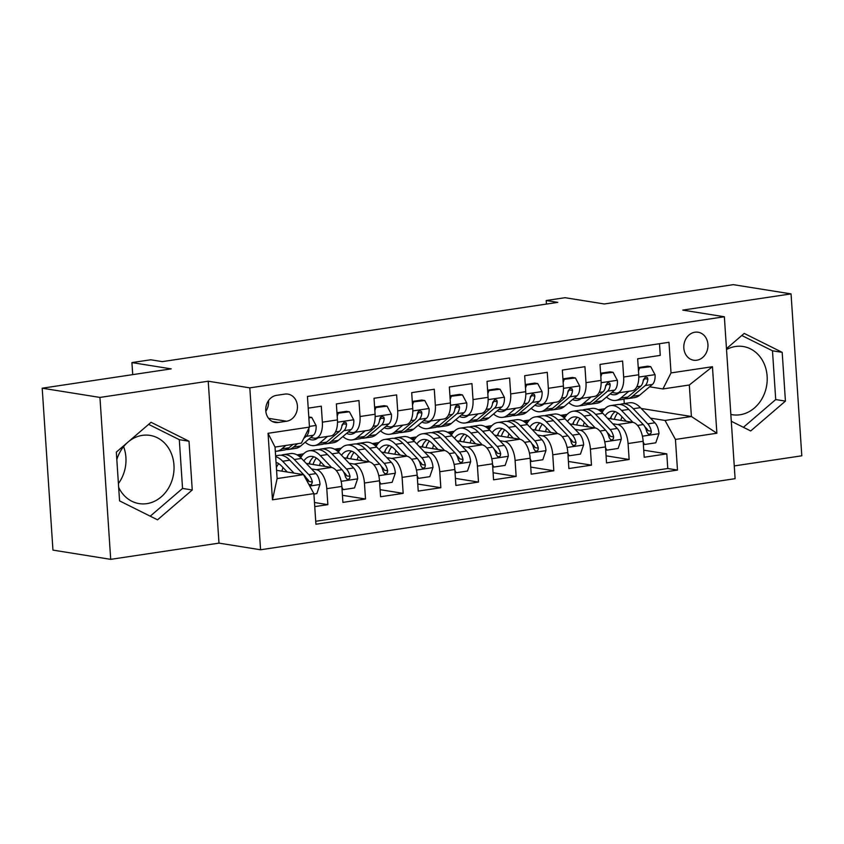 <?xml version="1.0" encoding="UTF-8"?>
<svg xmlns="http://www.w3.org/2000/svg" width="844" height="844" viewBox="0 0 844 844"><rect width="100%" height="100%" fill="white"/><g stroke="black" fill="none" stroke-linecap="round" stroke-linejoin="round"><path stroke-width="1.27" d="M730.841 414.446A34.541 29.318 99.1 0 0 732.307 414.731A34.541 29.318 99.1 0 0 740.03 414.763A34.541 29.318 99.1 0 0 767.175 380.739A34.541 29.318 99.1 0 0 743.216 346.525A34.541 29.318 99.1 0 0 735.493 346.494A34.541 29.318 99.1 0 0 726.526 349.532M694.95 332.209A14.169 12.027 99.1 0 0 683.809 346.167A14.169 12.027 99.1 0 0 693.641 360.209A14.169 12.027 99.1 0 0 696.806 360.219A14.169 12.027 99.1 0 0 707.947 346.262A14.169 12.027 99.1 0 0 698.115 332.23A14.169 12.027 99.1 0 0 694.95 332.209M128.246 441.876A34.541 29.318 -80.9 0 1 142.32 435.367A34.541 29.318 -80.9 0 1 150.042 435.398A34.541 29.318 -80.9 0 1 174.001 469.623A34.541 29.318 -80.9 0 1 146.856 503.636A34.541 29.318 -80.9 0 1 139.133 503.604A34.541 29.318 -80.9 0 1 118.666 487.399M116.82 459.642A34.541 29.318 -80.9 0 1 127.623 442.414M734.259 465.92L801.8 455.802L791.05 293.891L733.299 284.65L604.304 303.977L565.037 297.7L546.205 300.527L546.437 304.062M260.564 549.771L735.103 478.675L724.352 316.764L249.813 387.86L260.564 549.771L218.986 543.125L208.225 381.214L99.951 397.429L110.701 559.35L218.986 543.125M110.701 559.35L52.95 550.109L42.2 388.198L171.195 368.87L131.917 362.593L132.719 374.63M123.604 446.624A34.541 29.318 -80.9 0 1 118.413 483.538M99.951 397.429L42.2 388.198M659.481 343.719L660.261 355.398L637.663 358.784L638.729 374.757L623.663 377.015A17.713 9.031 81.5 0 1 617.048 393.051A17.713 9.031 81.5 0 1 615.582 393.04L611.932 392.46M623.663 377.015L622.598 361.042L600 364.429L601.065 380.401L586 382.659A17.713 9.031 81.5 0 1 579.385 398.695A17.713 9.031 81.5 0 1 577.918 398.684L574.268 398.104M586 382.659L584.934 366.686L562.336 370.073L563.402 386.046L548.336 388.303A17.713 9.031 81.5 0 1 541.721 404.339A17.713 9.031 81.5 0 1 540.255 404.329L536.605 403.738M548.336 388.303L547.271 372.331L524.673 375.717L525.738 391.69L510.673 393.937A17.713 9.031 81.5 0 1 504.058 409.984A17.713 9.031 81.5 0 1 502.591 409.973L498.941 409.382M510.673 393.937L509.618 377.964L487.02 381.351L488.075 397.324L473.009 399.581A17.713 9.031 81.5 0 1 466.394 415.628A17.713 9.031 81.5 0 1 464.938 415.607L461.288 415.026M473.009 399.581L471.954 383.609L449.356 386.995L450.411 402.968L435.346 405.226A17.713 9.031 81.5 0 1 428.731 421.262A17.713 9.031 81.5 0 1 427.275 421.251L423.625 420.671M435.346 405.226L434.291 389.253L411.693 392.639L412.748 408.612L397.693 410.87A17.713 9.031 81.5 0 1 391.067 426.906A17.713 9.031 81.5 0 1 389.611 426.895L385.961 426.315M397.693 410.87L396.627 394.897L374.029 398.284L375.095 414.256L360.029 416.514A17.713 9.031 81.5 0 1 353.414 432.55A17.713 9.031 81.5 0 1 351.948 432.539L348.298 431.959M360.029 416.514L358.964 400.541L336.366 403.928L337.431 419.901A17.713 9.031 81.5 0 1 330.816 435.937L315.751 438.194A17.713 9.031 81.5 0 1 314.284 438.184L310.634 437.603M314.749 506.611L327.841 504.649L314.474 502.507M306.224 463.398L331.449 467.428A17.713 9.031 81.5 0 1 341.852 486.418L342.907 502.391L365.505 499.004L342.442 495.312M343.888 457.754L369.102 461.795A17.713 9.031 -98.5 0 1 379.505 480.774L380.57 496.747L403.168 493.36L380.095 489.668M381.551 452.12L406.766 456.15A17.713 9.031 -98.5 0 1 417.168 475.13L418.234 491.102L440.832 487.716L417.759 484.023M419.215 446.476L444.429 450.506A17.713 9.031 -98.5 0 1 454.832 469.486L455.897 485.458L478.495 482.072L455.422 478.39M456.878 440.832L482.093 444.862A17.713 9.031 -98.5 0 1 492.495 463.841L493.561 479.814L516.148 476.427L493.086 472.745M494.531 435.188L519.756 439.218A17.713 9.031 -98.5 0 1 530.159 458.197L531.214 474.17L553.812 470.783L530.749 467.101M532.195 429.543L557.42 433.573A17.713 9.031 -98.5 0 1 567.822 452.563L568.877 468.536L591.475 465.149L568.413 461.457M569.858 423.899L595.073 427.929A17.713 9.031 -98.5 0 1 605.475 446.919L606.541 462.892L629.139 459.505L606.076 455.813M131.917 362.593L150.749 359.776L162.301 361.622L557.757 302.374L546.205 300.527M278.351 422.475L286.643 421.23A13.726 11.658 99.1 0 0 297.426 407.715A13.726 11.658 99.1 0 0 287.909 394.116A13.726 11.658 99.1 0 0 284.839 394.106L276.547 395.34A13.726 11.658 99.1 0 0 265.755 408.865A13.726 11.658 99.1 0 0 275.281 422.464A13.726 11.658 99.1 0 0 278.351 422.475L272.369 421.515M662.941 388.947L671.022 372.921L668.986 342.295L307.438 396.458L309.474 427.096L301.392 443.121L275.028 447.067L277.117 478.58L303.481 474.623L313.884 493.613L315.92 524.24L677.479 470.066L675.443 439.439L665.04 420.46L691.405 416.503L689.305 385.001L662.941 388.947L649.595 386.816M671.022 372.921L712.452 366.718L716.872 433.236L675.443 439.439M313.884 493.613L272.464 499.817L268.044 433.299L309.474 427.096M560.701 415.438L565.638 416.229M612.786 423.762L617.671 424.553A17.713 9.031 81.5 0 1 628.073 443.533L629.139 459.505M607.522 418.255L632.736 422.295L617.671 424.553M560.564 415.364L567.21 414.362M523.037 421.082L527.975 421.873M575.123 429.406L580.018 430.187A17.713 9.031 81.5 0 1 590.42 449.177L591.475 465.149M522.9 421.008L529.547 420.006M485.374 426.726L490.311 427.518M537.459 435.05L542.354 435.831A17.713 9.031 81.5 0 1 552.757 454.81L553.812 470.783M485.237 426.653L491.883 425.65M447.71 432.371L452.648 433.151M499.796 440.695L504.691 441.475A17.713 9.031 81.5 0 1 515.093 460.455L516.148 476.427M447.573 432.286L454.22 431.295M410.047 438.004L414.995 438.796M462.143 446.339L467.027 447.12A17.713 9.031 81.5 0 1 477.43 466.099L478.495 482.072M409.91 437.93L416.556 436.939M372.394 443.649L377.331 444.44M424.479 451.983L429.364 452.764A17.713 9.031 81.5 0 1 439.766 471.743L440.832 487.716M372.246 443.575L378.893 442.583M334.73 449.293L339.668 450.084M386.816 457.627L391.7 458.408A17.713 9.031 81.5 0 1 402.103 477.387L403.168 493.36M334.593 449.219L341.229 448.227M297.067 454.937L302.004 455.728M349.152 463.261L354.037 464.052A17.713 9.031 81.5 0 1 364.439 483.032L365.505 499.004M296.93 454.863L303.576 453.861M311.489 468.905L316.384 469.686A17.713 9.031 81.5 0 1 326.786 488.676L327.841 504.649M315.719 521.265L667.773 468.515L666.802 453.861L643.729 450.168M632.736 422.295A17.713 9.031 -98.5 0 1 643.139 441.275L644.204 457.248L666.802 453.861M308.208 408.148L321.3 406.186L322.366 422.158A17.713 9.031 81.5 0 1 315.751 438.194M276.568 470.319L303.481 474.623M208.225 381.214L249.813 387.86M791.05 293.891L682.764 310.107L724.352 316.764M641.229 408.485L691.405 416.503L716.872 433.236M624.265 403.569L623.969 399.138M598.364 409.794L603.302 410.585M650.45 418.128L665.04 420.46M598.217 409.72L604.863 408.728M301.73 456.119L298.037 455.528M339.393 450.474L335.701 449.884M353.414 432.55L368.48 430.292A17.713 9.031 -98.5 0 0 375.095 414.256M377.057 444.83L373.364 444.239M391.067 426.906L406.133 424.648A17.713 9.031 -98.5 0 0 412.748 408.612M414.721 439.186L411.028 438.595M428.731 421.262L443.796 419.004A17.713 9.031 -98.5 0 0 450.411 402.968M452.384 433.542L448.691 432.951M466.394 415.628L481.46 413.37A17.713 9.031 -98.5 0 0 488.075 397.324M490.037 427.897L486.355 427.317M504.058 409.984L519.123 407.726A17.713 9.031 -98.5 0 0 525.738 391.69M527.7 422.264L524.008 421.673M541.721 404.339L556.787 402.082A17.713 9.031 -98.5 0 0 563.402 386.046M565.364 416.619L561.671 416.029M579.385 398.695L594.45 396.437A17.713 9.031 -98.5 0 0 601.065 380.401M603.027 410.975L599.335 410.384M667.773 468.515L677.479 470.066M617.048 393.051L632.103 390.793A17.713 9.031 -98.5 0 0 638.729 374.757M275.028 447.067L268.044 433.299M277.117 478.58L272.464 499.817M712.452 366.718L689.305 385.001M265.828 411.292A13.726 11.658 99.1 0 0 268.487 400.668M157.522 519.82L192.253 489.984L189.014 441.233L151.044 422.295L116.324 452.12L119.563 500.882L157.522 519.82M731.284 421.262L750.706 430.946L785.426 401.111L782.188 352.349L744.229 333.422L726.462 348.667M150.243 516.18L182.547 488.433L179.308 439.671L148.628 424.374M179.308 439.671L189.014 441.233M182.547 488.433L192.253 489.984M743.416 427.307L775.72 399.56L772.482 350.798L741.802 335.501M772.482 350.798L782.188 352.349M775.72 399.56L785.426 401.111M285.863 445.442L281.822 448.871A33.876 17.281 81.5 0 1 276.916 451.181A33.876 17.281 81.5 0 1 275.313 451.276M308.862 417.885L311.774 417.453L316.12 425.64A11.732 5.982 81.5 0 1 313.419 435.24L300.654 446.043A33.876 17.281 81.5 0 1 295.748 448.364L288.595 449.441A33.876 17.281 -98.5 0 0 293.49 447.12L297.542 443.701M293.016 444.377L288.975 447.795A33.876 17.281 81.5 0 1 284.069 450.116L276.916 451.181M286.285 449.483A33.876 17.281 -98.5 0 0 288.595 449.441M303.745 438.447L306.267 436.316A11.732 5.982 -98.5 0 0 308.904 429.944L308.672 428.678M311.774 417.453L308.798 416.978M313.915 494.035L316.838 493.592L320.013 484.277A11.732 5.982 -98.5 0 0 315.972 473.6L301.477 458.429A33.876 17.281 -98.5 0 0 290.505 453.576L283.352 454.642A33.876 17.281 -98.5 0 0 281.136 455.275M283.035 467.587A28.116 14.348 -98.5 0 0 281.885 471.174M293.976 473.104L282.645 461.246A33.876 17.281 -98.5 0 0 275.671 456.678M287.287 472.039L281.632 466.12A28.116 14.348 -98.5 0 0 276.041 462.385M308.925 484.561L311.478 484.625L312.354 482.019A11.732 5.982 -98.5 0 0 308.82 474.666L294.313 459.505A33.876 17.281 -98.5 0 0 283.352 454.642M275.608 455.802L278.826 455.317A33.876 17.281 81.5 0 1 289.798 460.18L304.294 475.341A11.732 5.982 81.5 0 1 307.786 482.483M276.378 467.471A28.116 14.348 81.5 0 1 278.731 463.672M305.897 477.535L307.807 479.54A5.982 3.049 81.5 0 1 309.031 481.491L312.354 482.019M317.85 437.878L317.798 437.93A28.116 14.348 81.5 0 1 313.725 439.851A28.116 14.348 81.5 0 1 308.925 439.049M327.514 436.432L319.486 443.227A33.876 17.281 81.5 0 1 314.58 445.548A33.876 17.281 81.5 0 1 305.201 442.203M336.988 413.317L349.437 411.809L353.784 419.995A11.732 5.982 81.5 0 1 351.083 429.596L338.317 440.399A33.876 17.281 81.5 0 1 333.412 442.72L326.248 443.796A33.876 17.281 -98.5 0 0 331.154 441.475L343.93 430.672A11.732 5.982 -98.5 0 0 346.557 424.3L346.167 422.77L344.162 422.106L342.042 424.986A11.732 5.982 81.5 0 1 339.415 431.347L326.639 442.151A33.876 17.281 81.5 0 1 321.733 444.471L314.58 445.548M338.138 413.497L337.189 416.282M349.437 411.809L346.43 411.323L336.956 412.748M323.948 443.838A33.876 17.281 -98.5 0 0 326.248 443.796M316.352 438.099A28.116 14.348 -98.5 0 0 317.165 438.416M346.557 424.3L343.234 423.772A5.982 3.049 81.5 0 1 342.242 425.376L341.968 425.608M355.514 432.233L355.461 432.286A28.116 14.348 81.5 0 1 351.389 434.206A28.116 14.348 81.5 0 1 346.589 433.405M365.178 430.788L357.139 437.582A33.876 17.281 81.5 0 1 352.243 439.903A33.876 17.281 81.5 0 1 342.864 436.559M374.652 407.673L387.101 406.164L391.447 414.351A11.732 5.982 81.5 0 1 388.746 423.952L375.97 434.755A33.876 17.281 81.5 0 1 371.075 437.076L363.912 438.152A33.876 17.281 -98.5 0 0 368.817 435.831L381.593 425.028A11.732 5.982 -98.5 0 0 384.22 418.656L383.83 417.126L381.815 416.472L380.475 417.4L379.705 419.341A11.732 5.982 81.5 0 1 377.078 425.703L364.302 436.506A33.876 17.281 81.5 0 1 359.396 438.827L352.243 439.903M375.802 407.852L374.852 410.638M387.101 406.164L384.094 405.679L374.62 407.103M361.612 438.194A33.876 17.281 -98.5 0 0 363.912 438.152M354.016 432.455A28.116 14.348 -98.5 0 0 354.828 432.772M384.22 418.656L380.897 418.128A5.982 3.049 81.5 0 1 379.906 419.732L379.631 419.964M393.177 426.589L393.114 426.642A28.116 14.348 81.5 0 1 389.052 428.562A28.116 14.348 81.5 0 1 384.242 427.76M402.841 425.144L394.802 431.938A33.876 17.281 81.5 0 1 389.896 434.259A33.876 17.281 81.5 0 1 380.517 430.915M412.315 402.029L424.764 400.52L429.111 408.707A11.732 5.982 81.5 0 1 426.41 418.307L413.634 429.121A33.876 17.281 81.5 0 1 408.728 431.432L401.575 432.508A33.876 17.281 -98.5 0 0 406.481 430.187L419.257 419.384A11.732 5.982 -98.5 0 0 421.884 413.022L421.494 411.492L419.479 410.828L418.139 411.756L417.369 413.697A11.732 5.982 81.5 0 1 414.731 420.059L401.966 430.862A33.876 17.281 81.5 0 1 397.06 433.183L389.896 434.259M413.465 402.219L412.516 404.993M424.764 400.52L421.757 400.045L412.273 401.459M399.275 432.55A33.876 17.281 -98.5 0 0 401.575 432.508M391.679 426.821A28.116 14.348 -98.5 0 0 392.492 427.127M421.884 413.022L418.561 412.484A5.982 3.049 81.5 0 1 417.569 414.087L417.284 414.32M430.841 420.956L430.778 420.998A28.116 14.348 81.5 0 1 426.705 422.918A28.116 14.348 81.5 0 1 421.905 422.116M440.494 419.5L432.466 426.294A33.876 17.281 81.5 0 1 427.56 428.615A33.876 17.281 81.5 0 1 418.181 425.271M449.979 396.385L462.428 394.876L466.774 403.063A11.732 5.982 81.5 0 1 464.073 412.674L451.297 423.477A33.876 17.281 81.5 0 1 446.392 425.798L439.239 426.864A33.876 17.281 -98.5 0 0 444.144 424.543L456.921 413.739A11.732 5.982 -98.5 0 0 459.547 407.378L459.147 405.848L457.142 405.183L455.802 406.112L455.032 408.053A11.732 5.982 81.5 0 1 452.395 414.415L439.618 425.228A33.876 17.281 81.5 0 1 434.723 427.539L427.56 428.615M451.129 396.574L450.179 399.349M462.428 394.876L459.421 394.401L449.936 395.815M436.939 426.906A33.876 17.281 -98.5 0 0 439.239 426.864M429.343 421.177A28.116 14.348 -98.5 0 0 430.155 421.483M459.547 407.378L456.224 406.84A5.982 3.049 81.5 0 1 455.232 408.443L454.948 408.675M341.904 487.199L343.192 489.647L354.491 487.948L357.677 478.632A11.732 5.982 -98.5 0 0 353.636 467.956L339.14 452.785A33.876 17.281 -98.5 0 0 328.168 447.932L321.015 448.997A33.876 17.281 -98.5 0 0 318.8 449.63M320.688 461.942A28.116 14.348 -98.5 0 0 319.549 465.529M331.639 467.471L320.309 455.612A33.876 17.281 -98.5 0 0 309.337 450.749A33.876 17.281 -98.5 0 0 300.749 457.701M324.951 466.394L319.296 460.476A28.116 14.348 -98.5 0 0 310.191 456.446A28.116 14.348 -98.5 0 0 303.861 460.929M309.337 450.749L316.489 449.683A33.876 17.281 81.5 0 1 327.461 454.536L341.957 469.697A11.732 5.982 81.5 0 1 345.502 477.06L346.947 479.16L348.435 479.339L349.69 478.39L350.017 476.375A11.732 5.982 -98.5 0 0 346.483 469.021L331.977 453.861A33.876 17.281 -98.5 0 0 321.015 448.997M310.244 461.109A33.876 17.281 -98.5 0 0 309.463 463.915M313.008 464.485A28.116 14.348 81.5 0 1 316.394 458.028M313.905 456.804A28.116 14.348 -98.5 0 0 308.957 463.841M343.561 471.891L345.47 473.895A5.982 3.049 81.5 0 1 346.694 475.847L350.017 476.375M343.192 489.647L342.052 489.457M379.557 481.555L380.855 484.002L392.154 482.304L395.34 472.988A11.732 5.982 -98.5 0 0 391.299 462.312L376.793 447.141A33.876 17.281 -98.5 0 0 365.832 442.288L358.668 443.364A33.876 17.281 -98.5 0 0 356.453 443.997M358.352 456.298A28.116 14.348 -98.5 0 0 357.212 459.885M369.303 461.826L357.962 449.968A33.876 17.281 -98.5 0 0 347 445.104A33.876 17.281 -98.5 0 0 338.412 452.067M362.614 460.75L356.959 454.832A28.116 14.348 -98.5 0 0 347.855 450.801A28.116 14.348 -98.5 0 0 341.525 455.285M347 445.104L354.153 444.039A33.876 17.281 81.5 0 1 365.125 448.892L379.621 464.063A11.732 5.982 81.5 0 1 383.165 471.416L384.611 473.516L386.098 473.695L387.354 472.745L387.681 470.741A11.732 5.982 -98.5 0 0 384.136 463.377L369.64 448.217A33.876 17.281 -98.5 0 0 358.668 443.364M347.897 455.465A33.876 17.281 -98.5 0 0 347.127 458.281M350.671 458.841A28.116 14.348 81.5 0 1 354.058 452.395M351.558 451.16A28.116 14.348 -98.5 0 0 346.62 458.197M381.224 466.257L383.134 468.251A5.982 3.049 81.5 0 1 384.358 470.203L387.681 470.741M380.855 484.002L379.716 483.812M417.221 475.911L418.518 478.358L429.818 476.67L433.004 467.344A11.732 5.982 -98.5 0 0 428.952 456.667L414.457 441.496A33.876 17.281 -98.5 0 0 403.485 436.643L396.332 437.719A33.876 17.281 -98.5 0 0 394.116 438.352M396.015 450.654A28.116 14.348 -98.5 0 0 394.876 454.241M406.966 456.182L395.625 444.324A33.876 17.281 -98.5 0 0 384.664 439.471A33.876 17.281 -98.5 0 0 376.076 446.423M400.278 455.106L394.612 449.187A28.116 14.348 -98.5 0 0 385.508 445.157A28.116 14.348 -98.5 0 0 379.178 449.641M384.664 439.471L391.816 438.395A33.876 17.281 81.5 0 1 402.788 443.248L417.284 458.419A11.732 5.982 81.5 0 1 420.829 465.772L422.274 467.871L423.762 468.051L425.017 467.101L425.344 465.097A11.732 5.982 -98.5 0 0 421.8 457.743L407.304 442.572A33.876 17.281 -98.5 0 0 396.332 437.719M385.56 449.82A33.876 17.281 -98.5 0 0 384.79 452.637M388.324 453.196A28.116 14.348 81.5 0 1 391.721 446.75M389.221 445.526A28.116 14.348 -98.5 0 0 384.284 452.553M418.877 460.613L420.787 462.607A5.982 3.049 81.5 0 1 422.021 464.559L425.344 465.097M418.518 478.358L417.369 478.179M454.884 470.277L456.182 472.714L467.481 471.026L470.667 461.71A11.732 5.982 -98.5 0 0 466.616 451.023L452.12 435.863A33.876 17.281 -98.5 0 0 441.148 430.999L433.995 432.075A33.876 17.281 -98.5 0 0 431.78 432.708M433.679 445.01A28.116 14.348 -98.5 0 0 432.539 448.607M444.63 450.538L433.288 438.68A33.876 17.281 -98.5 0 0 422.316 433.827A33.876 17.281 -98.5 0 0 413.739 440.779M437.941 449.462L432.276 443.543A28.116 14.348 -98.5 0 0 423.171 439.513A28.116 14.348 -98.5 0 0 416.841 443.997M422.316 433.827L429.48 432.75A33.876 17.281 81.5 0 1 440.441 437.603L454.948 452.774A11.732 5.982 81.5 0 1 458.482 460.128L459.938 462.227L461.425 462.406L462.681 461.457L463.008 459.452A11.732 5.982 -98.5 0 0 459.463 452.099L444.967 436.928A33.876 17.281 -98.5 0 0 433.995 432.075M423.224 444.176A33.876 17.281 -98.5 0 0 422.454 446.993M425.988 447.552A28.116 14.348 81.5 0 1 429.385 441.106M426.885 439.882A28.116 14.348 -98.5 0 0 421.947 446.909M456.541 454.969L458.45 456.963A5.982 3.049 81.5 0 1 459.685 458.914L463.008 459.452M456.182 472.714L455.032 472.534M468.494 415.311L468.441 415.353A28.116 14.348 81.5 0 1 464.369 417.284A28.116 14.348 81.5 0 1 459.569 416.482M478.158 413.855L470.129 420.65A33.876 17.281 81.5 0 1 465.223 422.971A33.876 17.281 81.5 0 1 455.844 419.626M487.642 390.74L500.081 389.232L504.427 397.418A11.732 5.982 81.5 0 1 501.737 407.03L488.961 417.833A33.876 17.281 81.5 0 1 484.055 420.154L476.902 421.219A33.876 17.281 -98.5 0 0 481.808 418.909L494.573 408.095A11.732 5.982 -98.5 0 0 497.211 401.733L496.81 400.204L494.806 399.539L492.685 402.409A11.732 5.982 81.5 0 1 490.058 408.781L477.282 419.584A33.876 17.281 81.5 0 1 472.376 421.894L465.223 422.971M488.781 390.93L487.832 393.705M500.081 389.232L497.084 388.757L487.6 390.181M474.592 421.272A33.876 17.281 -98.5 0 0 476.902 421.219M467.006 415.533A28.116 14.348 -98.5 0 0 467.819 415.849M497.211 401.733L493.888 401.206A5.982 3.049 81.5 0 1 492.896 402.799L492.611 403.031M492.548 464.633L493.846 467.07L505.145 465.382L508.331 456.066A11.732 5.982 -98.5 0 0 504.279 445.379L489.784 430.218A33.876 17.281 -98.5 0 0 478.812 425.355L471.659 426.431A33.876 17.281 -98.5 0 0 469.443 427.064M471.342 439.365A28.116 14.348 -98.5 0 0 470.203 442.963M482.293 444.893L470.952 433.035A33.876 17.281 -98.5 0 0 459.98 428.182A33.876 17.281 -98.5 0 0 451.403 435.135M475.605 443.828L469.939 437.909A28.116 14.348 -98.5 0 0 460.835 433.869A28.116 14.348 -98.5 0 0 454.505 438.352M459.98 428.182L467.143 427.106A33.876 17.281 81.5 0 1 478.105 431.97L492.611 447.13A11.732 5.982 81.5 0 1 496.145 454.483L497.601 456.583L499.089 456.762L500.344 455.813L500.671 453.808A11.732 5.982 -98.5 0 0 497.127 446.455L482.631 431.284A33.876 17.281 -98.5 0 0 471.659 426.431M460.887 438.532A33.876 17.281 -98.5 0 0 460.117 441.349M463.651 441.918A28.116 14.348 81.5 0 1 467.038 435.462M464.548 434.238A28.116 14.348 -98.5 0 0 459.611 441.264M494.204 449.324L496.114 451.318A5.982 3.049 81.5 0 1 497.348 453.281L500.671 453.808M493.846 467.07L492.696 466.89M506.157 409.667L506.105 409.709A28.116 14.348 81.5 0 1 502.032 411.64A28.116 14.348 81.5 0 1 497.232 410.838M515.821 408.222L507.793 415.005A33.876 17.281 81.5 0 1 502.887 417.326A33.876 17.281 81.5 0 1 493.508 413.982M525.306 385.107L537.744 383.598L542.091 391.785A11.732 5.982 81.5 0 1 539.4 401.385L526.624 412.188A33.876 17.281 81.5 0 1 521.719 414.509L514.566 415.575A33.876 17.281 -98.5 0 0 519.471 413.265L532.237 402.461A11.732 5.982 -98.5 0 0 534.874 396.089L534.474 394.559L532.469 393.895L530.348 396.764A11.732 5.982 81.5 0 1 527.722 403.137L514.946 413.94A33.876 17.281 81.5 0 1 510.04 416.261L502.887 417.326M526.445 385.286L525.495 388.061M537.744 383.598L534.748 383.113L525.263 384.537M512.255 415.628A33.876 17.281 -98.5 0 0 514.566 415.575M504.67 409.889A28.116 14.348 -98.5 0 0 505.472 410.205M534.874 396.089L531.551 395.562A5.982 3.049 81.5 0 1 530.549 397.155L530.275 397.397M530.211 458.988L531.509 461.425L542.808 459.737L545.984 450.422A11.732 5.982 -98.5 0 0 541.943 439.735L527.447 424.574A33.876 17.281 -98.5 0 0 516.475 419.721L509.322 420.787A33.876 17.281 -98.5 0 0 507.107 421.42M509.006 433.732A28.116 14.348 -98.5 0 0 507.856 437.319M519.957 439.26L508.615 427.391A33.876 17.281 -98.5 0 0 497.643 422.538A33.876 17.281 -98.5 0 0 489.056 429.49M513.257 438.184L507.603 432.265A28.116 14.348 -98.5 0 0 498.498 428.235A28.116 14.348 -98.5 0 0 492.168 432.708M497.643 422.538L504.796 421.462A33.876 17.281 81.5 0 1 515.768 426.325L530.264 441.486A11.732 5.982 81.5 0 1 533.809 448.839L535.254 450.949L536.752 451.118L538.008 450.179L538.324 448.164A11.732 5.982 -98.5 0 0 534.79 440.811L520.284 425.65A33.876 17.281 -98.5 0 0 509.322 420.787M498.551 432.888A33.876 17.281 -98.5 0 0 497.781 435.704M501.315 436.274A28.116 14.348 81.5 0 1 504.701 429.818M502.212 428.594A28.116 14.348 -98.5 0 0 497.274 435.62M531.868 443.68L533.777 445.674A5.982 3.049 81.5 0 1 535.001 447.637L538.324 448.164M531.509 461.425L530.359 461.246M543.821 404.023L543.768 404.065A28.116 14.348 81.5 0 1 539.696 405.996A28.116 14.348 81.5 0 1 534.896 405.194M553.485 402.577L545.456 409.372A33.876 17.281 81.5 0 1 540.55 411.682A33.876 17.281 81.5 0 1 531.171 408.338M562.959 379.462L575.408 377.954L579.754 386.141A11.732 5.982 81.5 0 1 577.053 395.741L564.288 406.544A33.876 17.281 81.5 0 1 559.382 408.865L552.219 409.941A33.876 17.281 -98.5 0 0 557.124 407.62L569.9 396.817A11.732 5.982 -98.5 0 0 572.527 390.445L572.137 388.915L570.133 388.251L568.012 391.12A11.732 5.982 81.5 0 1 565.385 397.492L552.609 408.296A33.876 17.281 81.5 0 1 547.703 410.617L540.55 411.682M564.109 379.642L563.159 382.427M575.408 377.954L572.401 377.468L562.927 378.893M549.919 409.984A33.876 17.281 -98.5 0 0 552.219 409.941M542.333 404.244A28.116 14.348 -98.5 0 0 543.135 404.561M572.527 390.445L569.204 389.917A5.982 3.049 81.5 0 1 568.212 391.51L567.938 391.753M567.875 453.344L569.173 455.792L580.461 454.093L583.647 444.777A11.732 5.982 -98.5 0 0 579.606 434.101L565.111 418.93A33.876 17.281 -98.5 0 0 554.139 414.077L546.986 415.142A33.876 17.281 -98.5 0 0 544.77 415.776M546.669 428.087A28.116 14.348 -98.5 0 0 545.519 431.674M557.61 433.616L546.279 421.747A33.876 17.281 -98.5 0 0 535.307 416.894A33.876 17.281 -98.5 0 0 526.719 423.846M550.921 432.539L545.266 426.621A28.116 14.348 -98.5 0 0 536.162 422.591A28.116 14.348 -98.5 0 0 529.832 427.064M535.307 416.894L542.46 415.818A33.876 17.281 81.5 0 1 553.432 420.681L567.928 435.842A11.732 5.982 81.5 0 1 571.472 443.195L572.918 445.305L574.405 445.474L575.661 444.535L575.988 442.52A11.732 5.982 -98.5 0 0 572.454 435.166L557.947 420.006A33.876 17.281 -98.5 0 0 546.986 415.142M536.214 427.243A33.876 17.281 -98.5 0 0 535.434 430.06M538.978 430.63A28.116 14.348 81.5 0 1 542.365 424.173M539.875 422.949A28.116 14.348 -98.5 0 0 534.927 429.986M569.531 438.036L571.441 440.041A5.982 3.049 81.5 0 1 572.665 441.992L575.988 442.52M569.173 455.792L568.023 455.602M581.484 398.379L581.432 398.431A28.116 14.348 81.5 0 1 577.359 400.351A28.116 14.348 81.5 0 1 572.559 399.55M591.148 396.933L583.12 403.727A33.876 17.281 81.5 0 1 578.214 406.048A33.876 17.281 81.5 0 1 568.835 402.704M600.622 373.818L613.071 372.309L617.418 380.496A11.732 5.982 81.5 0 1 614.717 390.097L601.941 400.9A33.876 17.281 81.5 0 1 597.046 403.221L589.882 404.297A33.876 17.281 -98.5 0 0 594.788 401.976L607.564 391.173A11.732 5.982 -98.5 0 0 610.191 384.801L609.801 383.271L607.796 382.606L605.675 385.476A11.732 5.982 81.5 0 1 603.049 391.848L590.272 402.651A33.876 17.281 81.5 0 1 585.367 404.972L578.214 406.048M601.772 373.998L600.822 376.783M613.071 372.309L610.064 371.824L600.59 373.248M587.582 404.339A33.876 17.281 -98.5 0 0 589.882 404.297M579.986 398.6A28.116 14.348 -98.5 0 0 580.799 398.917M610.191 384.801L606.868 384.273A5.982 3.049 81.5 0 1 605.876 385.877L605.602 386.109M605.528 447.7L606.825 450.147L618.124 448.449L621.311 439.133A11.732 5.982 -98.5 0 0 617.27 428.457L602.764 413.286A33.876 17.281 -98.5 0 0 591.802 408.433L584.639 409.498A33.876 17.281 -98.5 0 0 582.423 410.131M584.322 422.443A28.116 14.348 -98.5 0 0 583.183 426.03M595.273 427.971L583.942 416.113A33.876 17.281 -98.5 0 0 572.971 411.25A33.876 17.281 -98.5 0 0 564.383 418.202M588.584 426.895L582.93 420.977A28.116 14.348 -98.5 0 0 573.825 416.947A28.116 14.348 -98.5 0 0 567.495 421.42M572.971 411.25L580.123 410.184A33.876 17.281 81.5 0 1 591.095 415.037L605.591 430.197A11.732 5.982 81.5 0 1 609.136 437.561L610.581 439.661L612.069 439.84L613.324 438.891L613.651 436.875A11.732 5.982 -98.5 0 0 610.106 429.522L595.611 414.362A33.876 17.281 -98.5 0 0 584.639 409.498M573.878 421.61A33.876 17.281 -98.5 0 0 573.097 424.416M576.642 424.986A28.116 14.348 81.5 0 1 580.028 418.529M577.539 417.305A28.116 14.348 -98.5 0 0 572.591 424.342M607.195 432.392L609.104 434.396A5.982 3.049 81.5 0 1 610.328 436.348L613.651 436.875M606.825 450.147L605.686 449.957M619.148 392.734L619.095 392.787A28.116 14.348 81.5 0 1 615.023 394.707A28.116 14.348 81.5 0 1 610.223 393.905M628.812 391.289L620.773 398.083A33.876 17.281 81.5 0 1 615.877 400.404A33.876 17.281 81.5 0 1 606.498 397.06M638.286 368.174L650.735 366.665L655.081 374.852A11.732 5.982 81.5 0 1 652.38 384.453L639.604 395.256A33.876 17.281 81.5 0 1 634.699 397.577L627.546 398.653A33.876 17.281 -98.5 0 0 632.451 396.332L645.227 385.529A11.732 5.982 -98.5 0 0 647.854 379.156L647.464 377.627L645.449 376.962L643.339 379.842A11.732 5.982 81.5 0 1 640.701 386.204L627.936 397.007A33.876 17.281 81.5 0 1 623.03 399.328L615.877 400.404M639.435 368.353L638.486 371.138M650.735 366.665L647.728 366.18L638.254 367.604M625.246 398.695A33.876 17.281 -98.5 0 0 627.546 398.653M617.65 392.956A28.116 14.348 -98.5 0 0 618.462 393.272M647.854 379.156L644.531 378.629A5.982 3.049 81.5 0 1 643.539 380.233L643.265 380.465M643.191 442.056L644.489 444.503L655.788 442.805L658.974 433.489A11.732 5.982 -98.5 0 0 654.933 422.812L640.427 407.641A33.876 17.281 -98.5 0 0 629.466 402.788L622.302 403.865A33.876 17.281 -98.5 0 0 620.087 404.498M621.986 416.799A28.116 14.348 -98.5 0 0 620.846 420.386M632.937 422.327L621.595 410.469A33.876 17.281 -98.5 0 0 610.634 405.605A33.876 17.281 -98.5 0 0 602.046 412.568M626.248 421.251L620.593 415.332A28.116 14.348 -98.5 0 0 611.478 411.302A28.116 14.348 -98.5 0 0 605.148 415.786M610.634 405.605L617.787 404.54A33.876 17.281 81.5 0 1 628.759 409.393L643.255 424.564A11.732 5.982 81.5 0 1 646.799 431.917L648.245 434.016L649.732 434.196L650.988 433.246L651.315 431.231A11.732 5.982 -98.5 0 0 647.77 423.878L633.274 408.718A33.876 17.281 -98.5 0 0 622.302 403.865M611.531 415.965A33.876 17.281 -98.5 0 0 610.761 418.772M614.305 419.341A28.116 14.348 81.5 0 1 617.692 412.895M615.192 411.661A28.116 14.348 -98.5 0 0 610.254 418.698M644.858 426.758L646.757 428.752A5.982 3.049 81.5 0 1 647.992 430.704L651.315 431.231M644.489 444.503L643.35 444.313M595.073 427.929L580.018 430.187M557.42 433.573L542.354 435.831M519.756 439.218L504.691 441.475M482.093 444.862L467.027 447.12M444.429 450.506L429.364 452.764M406.766 456.15L391.7 458.408M369.102 461.795L354.037 464.052M331.449 467.428L316.384 469.686M341.852 486.418L326.786 488.676M643.139 441.275L628.073 443.533M605.475 446.919L590.42 449.177M567.822 452.563L552.757 454.81M530.159 458.197L515.093 460.455M492.495 463.841L477.43 466.099M454.832 469.486L439.766 471.743M417.168 475.13L402.103 477.387M379.505 480.774L364.439 483.032M337.431 419.901L322.366 422.158M268.571 418.339L286.643 421.23M316.015 425.429L309.421 426.42M288.975 447.795L281.822 448.871M300.654 446.043L293.49 447.12M313.419 435.24L306.267 436.316M308.092 429.818L308.904 429.944M309.737 486.038L319.939 484.509M294.313 459.505L301.477 458.429M282.645 461.246L289.798 460.18M308.82 474.666L315.972 473.6M353.678 419.795L337.505 422.211M326.639 442.151L319.486 443.227M338.317 440.399L331.154 441.475M339.415 431.347L335.501 431.938M351.083 429.596L343.93 430.672M391.342 414.151L375.169 416.567M364.302 436.506L357.139 437.582M375.97 434.755L368.817 435.831M377.078 425.703L373.164 426.294M388.746 423.952L381.593 425.028M428.995 408.507L412.822 410.933M401.966 430.862L394.802 431.938M413.634 429.121L406.481 430.187M414.731 420.059L410.828 420.65M426.41 418.307L419.257 419.384M466.658 402.862L450.485 405.289M439.618 425.228L432.466 426.294M451.297 423.477L444.144 424.543M452.395 414.415L448.481 415.005M464.073 412.674L456.921 413.739M341.124 481.333L357.603 478.864M331.977 453.861L339.14 452.785M320.309 455.612L327.461 454.536M346.483 469.021L353.636 467.956M336.25 470.562L341.957 469.697M378.787 475.689L395.266 473.22M369.64 448.217L376.793 447.141M357.962 449.968L365.125 448.892M384.136 463.377L391.299 462.312M373.913 464.917L379.621 464.063M416.451 470.045L432.919 467.587M407.304 442.572L414.457 441.496M395.625 444.324L402.788 443.248M421.8 457.743L428.952 456.667M411.577 459.273L417.284 458.419M454.114 464.411L470.583 461.942M444.967 436.928L452.12 435.863M433.288 438.68L440.441 437.603M459.463 452.099L466.616 451.023M449.24 453.629L454.948 452.774M504.322 397.218L488.148 399.645M477.282 419.584L470.129 420.65M488.961 417.833L481.808 418.909M490.058 408.781L486.144 409.361M501.737 407.03L494.573 408.095M491.778 458.767L508.246 456.298M482.631 431.284L489.784 430.218M470.952 433.035L478.105 431.97M497.127 446.455L504.279 445.379M486.904 447.985L492.611 447.13M541.985 391.574L525.812 394M514.946 413.94L507.793 415.005M526.624 412.188L519.471 413.265M527.722 403.137L523.808 403.717M539.4 401.385L532.237 402.461M529.431 453.122L545.91 450.654M520.284 425.65L527.447 424.574M508.615 427.391L515.768 426.325M534.79 440.811L541.943 439.735M524.567 442.34L530.264 441.486M579.649 385.93L563.476 388.356M552.609 408.296L545.456 409.372M564.288 406.544L557.124 407.62M565.385 397.492L561.471 398.073M577.053 395.741L569.9 396.817M567.094 447.478L583.573 445.01M557.947 420.006L565.111 418.93M546.279 421.747L553.432 420.681M572.454 435.166L579.606 434.101M562.22 436.696L567.928 435.842M617.312 380.296L601.139 382.712M590.272 402.651L583.12 403.727M601.941 400.9L594.788 401.976M603.049 391.848L599.134 392.439M614.717 390.097L607.564 391.173M604.758 441.834L621.237 439.365M595.611 414.362L602.764 413.286M583.942 416.113L591.095 415.037M610.106 429.522L617.27 428.457M599.884 431.062L605.591 430.197M654.976 374.652L638.792 377.068M627.936 397.007L620.773 398.083M639.604 395.256L632.451 396.332M640.701 386.204L636.798 386.795M652.38 384.453L645.227 385.529M642.421 436.19L658.89 433.721M633.274 408.718L640.427 407.641M621.595 410.469L628.759 409.393M647.77 423.878L654.933 422.812M637.547 425.418L643.255 424.564"/></g></svg>
